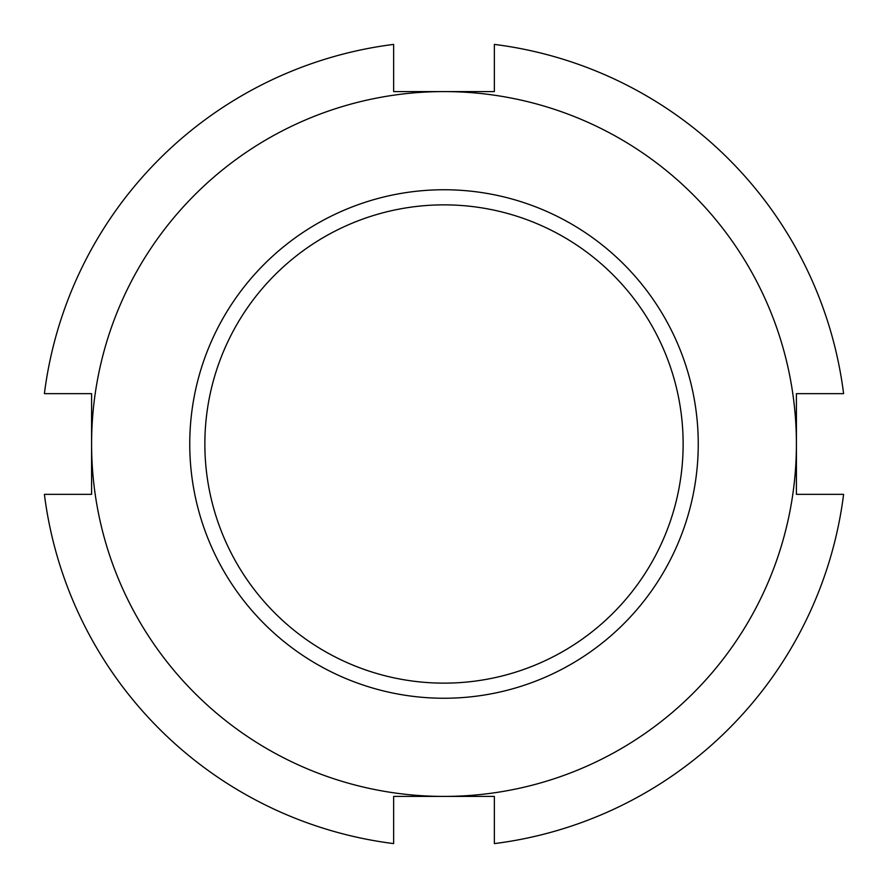 <?xml version="1.0" encoding="UTF-8"?>
<svg xmlns="http://www.w3.org/2000/svg" width="888" height="888" viewBox="0 0 888 888"><rect width="100%" height="100%" fill="white"/><g stroke="black" fill="none" stroke-linecap="round" stroke-linejoin="round"><path stroke-width="1.33" d="M698.245 444A254.246 254.246 0 0 1 444 698.245A254.246 254.246 0 0 1 189.755 444A254.246 254.246 0 0 1 444 189.755A254.246 254.246 0 0 1 698.245 444M204.862 444A239.138 239.138 0 0 0 444 683.138A239.138 239.138 0 0 0 683.138 444A239.138 239.138 0 0 0 444 204.862A239.138 239.138 0 0 0 204.862 444M494.35 44.4A402.764 402.764 0 0 1 843.6 393.65L796.414 393.65L796.414 444A352.414 352.414 0 0 0 444 91.586L494.35 91.586L494.35 44.4M843.6 494.35A402.764 402.764 0 0 1 494.35 843.6L494.35 796.414L444 796.414A352.414 352.414 0 0 0 796.414 444L796.414 494.35L843.6 494.35M393.65 843.6A402.764 402.764 0 0 1 44.4 494.35L91.586 494.35L91.586 444A352.414 352.414 0 0 0 444 796.414L393.65 796.414L393.65 843.6M444 91.586A352.414 352.414 0 0 0 91.586 444L91.586 393.65L44.4 393.65A402.764 402.764 0 0 1 393.65 44.4L393.65 91.586L444 91.586"/></g></svg>
